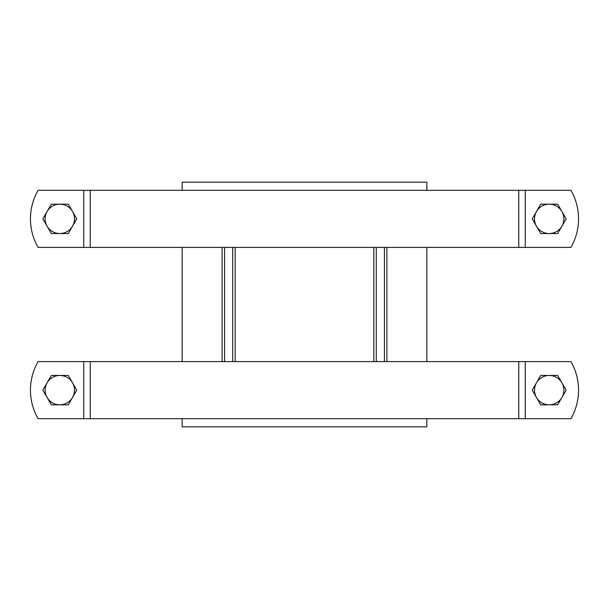 <?xml version="1.0" encoding="UTF-8"?>
<svg xmlns="http://www.w3.org/2000/svg" width="609" height="609" viewBox="0 0 609 609"><rect width="100%" height="100%" fill="white"/><g stroke="black" fill="none" stroke-linecap="round" stroke-linejoin="round"><path stroke-width="0.91" d="M386.875 247.406L386.875 361.594M235.173 247.406L235.173 361.594M373.827 361.594L373.827 247.406M222.125 361.594L222.125 247.406M426.84 418.688L426.84 426.84L182.16 426.84L182.16 418.688M182.16 361.594L182.16 247.406M182.16 190.312L182.16 182.16L426.84 182.16L426.84 190.312M426.84 247.406L426.84 361.594M232.722 361.594L232.722 247.406M224.569 247.406L224.569 361.594M376.278 247.406L376.278 361.594M384.431 361.594L384.431 247.406M536.476 382.802L540.708 375.456L549.189 375.456A14.685 14.685 0 0 0 536.476 397.479L532.236 390.141L536.476 382.802M557.661 375.456L561.901 382.802A14.685 14.685 0 0 0 549.189 375.456L557.661 375.456M566.142 390.141L561.901 397.479A14.685 14.685 0 0 0 561.901 382.802L566.142 390.141M549.189 404.825L540.708 404.825L536.476 397.479A14.685 14.685 0 0 0 561.901 397.479L557.661 404.825L549.189 404.825M47.099 382.802L51.339 375.456L59.811 375.456A14.685 14.685 0 0 0 47.099 397.479L42.858 390.141L47.099 382.802M68.292 375.456L72.524 382.802A14.685 14.685 0 0 0 59.811 375.456L68.292 375.456M76.764 390.141L72.524 397.479A14.685 14.685 0 0 0 72.524 382.802L76.764 390.141M59.811 404.825L51.339 404.825L47.099 397.479A14.685 14.685 0 0 0 72.524 397.479L68.292 404.825L59.811 404.825M570.899 418.688A57.094 57.094 0 0 0 570.899 361.594L38.101 361.594A57.094 57.094 0 0 0 38.101 418.688L570.899 418.688M47.099 211.521L51.339 204.175L59.811 204.175A14.685 14.685 0 0 0 47.099 226.198L42.858 218.859L47.099 211.521M68.292 204.175L72.524 211.521A14.685 14.685 0 0 0 59.811 204.175L68.292 204.175M76.764 218.859L72.524 226.198A14.685 14.685 0 0 0 72.524 211.521L76.764 218.859M59.811 233.544L51.339 233.544L47.099 226.198A14.685 14.685 0 0 0 72.524 226.198L68.292 233.544L59.811 233.544M536.476 211.521L540.708 204.175L549.189 204.175A14.685 14.685 0 0 0 536.476 226.198L532.236 218.859L536.476 211.521M557.661 204.175L561.901 211.521A14.685 14.685 0 0 0 549.189 204.175L557.661 204.175M566.142 218.859L561.901 226.198A14.685 14.685 0 0 0 561.901 211.521L566.142 218.859M549.189 233.544L540.708 233.544L536.476 226.198A14.685 14.685 0 0 0 561.901 226.198L557.661 233.544L549.189 233.544M570.899 247.406A57.094 57.094 0 0 0 570.899 190.312L38.101 190.312A57.094 57.094 0 0 0 38.101 247.406L570.899 247.406M525.255 418.688L525.255 361.594M90.239 418.688L90.239 361.594M83.745 361.594L83.745 418.688M518.761 361.594L518.761 418.688M525.255 247.406L525.255 190.312M90.239 247.406L90.239 190.312M518.761 190.312L518.761 247.406M83.745 190.312L83.745 247.406"/></g></svg>
